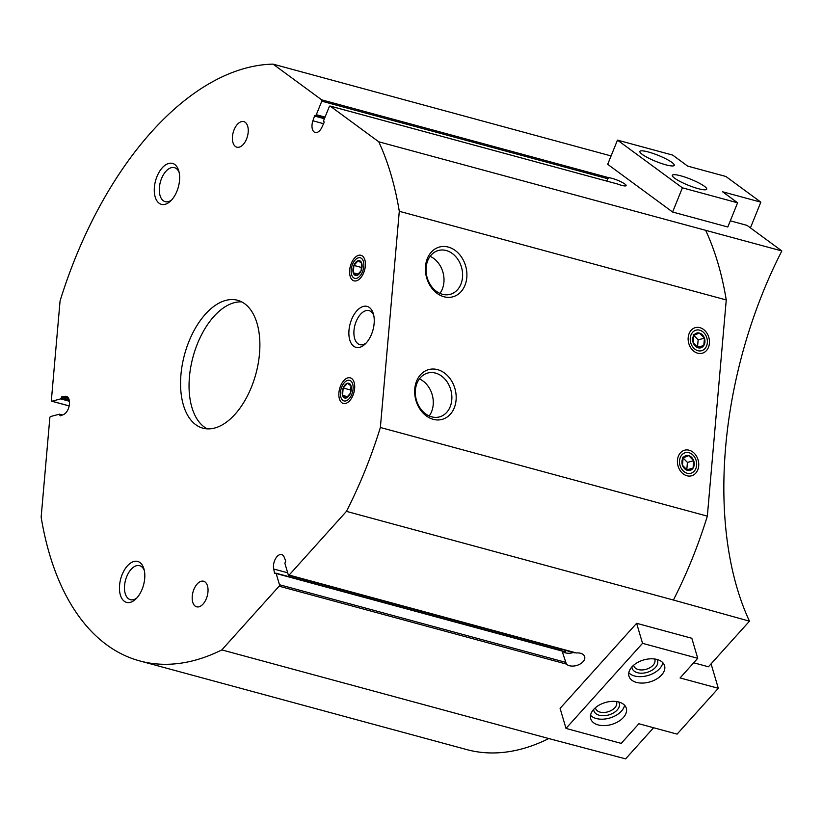 <?xml version="1.0" encoding="UTF-8"?>
<svg xmlns="http://www.w3.org/2000/svg" width="823" height="823" viewBox="0 0 823 823"><rect width="100%" height="100%" fill="white"/><g stroke="black" fill="none" stroke-linecap="round" stroke-linejoin="round"><path stroke-width="1.23" d="M691.824 638.267L636.621 623.299L560.093 708.377L566.008 728.417L621.211 743.385L638.874 723.746L677.092 734.116L718.304 688.295L680.086 677.936L697.739 658.297L691.824 638.267M730.299 220.831L747.047 225.379L781.85 250.953A307.432 171.462 105.2 0 0 749.465 621.17L708.428 666.784L693.707 662.793M653.596 727.738L625.603 758.868L548.797 738.55A307.432 171.462 105.2 0 1 466.734 749.588L139.766 660.931A307.432 171.462 105.2 0 1 41.15 517.132L49.843 417.724A1.06 0.586 105.2 0 1 50.563 416.531L59.359 414.206A1.06 0.586 105.2 0 1 59.904 414.967L59.904 415.059A1.06 0.586 105.2 0 0 60.501 415.8L63.515 414.566A9.537 5.319 105.2 0 0 69.327 405.07A9.537 5.319 105.2 0 0 66.293 396.347A9.537 5.319 105.2 0 0 65.12 396.264L62.188 396.604A1.06 0.586 105.2 0 0 61.416 397.704L61.406 397.797A1.06 0.586 105.2 0 1 60.696 398.888L51.9 401.213A1.06 0.586 105.2 0 1 51.365 400.359L60.069 300.94A307.432 171.462 105.2 0 1 273.071 64.132L321.68 99.85A1.06 0.586 105.2 0 1 321.783 101.188L316.299 114.726A1.06 0.586 105.2 0 1 315.456 115.364L315.404 115.333A1.06 0.586 105.2 0 0 314.53 116.053L312.894 120.796A9.537 5.319 105.2 0 0 315.199 132.493A9.537 5.319 105.2 0 0 321.844 127.38L323.923 122.956A1.06 0.586 105.2 0 0 323.902 121.578L323.851 121.526A1.06 0.586 105.2 0 1 323.789 120.23L329.272 106.692A1.06 0.586 105.2 0 1 330.167 106.085L378.765 141.803A307.432 171.462 105.2 0 1 399.289 211.295L380.37 427.487A307.432 171.462 105.2 0 1 346.432 511.371L289.13 575.071A1.06 0.586 105.2 0 1 288.307 574.927L284.995 563.704A1.06 0.586 105.2 0 1 285.293 562.315L285.344 562.243A1.06 0.586 105.2 0 0 285.612 560.782L284.233 557.274A9.537 5.319 105.2 0 0 281.651 554.589A9.537 5.319 105.2 0 0 275.458 558.817A9.537 5.319 105.2 0 0 273.689 569.002L274.553 573.086A1.06 0.586 105.2 0 0 275.335 573.364L275.396 573.312A1.06 0.586 105.2 0 1 276.168 573.518L279.481 584.741A1.06 0.586 105.2 0 1 279.12 586.192L221.829 649.903A307.432 171.462 105.2 0 1 139.766 660.931M273.071 64.132L611.088 155.938M330.054 106.033L617.435 183.982A10.071 1.759 22 0 0 626.128 185.617A10.071 1.759 22 0 0 619.77 181.204A10.071 1.759 22 0 0 608.948 177.747L607.703 178.714L321.783 101.188M781.85 250.953L378.765 141.803M682.39 187.829L737.593 202.797L727.81 226.994L672.607 212.025L607.693 164.322L617.476 140.126L682.39 187.829L672.607 212.025M276.168 573.518L565.422 651.95L562.088 651.044L566.399 664.089A10.071 6.193 163.5 0 0 578.281 664.912A10.071 6.193 163.5 0 0 584.659 656.651A10.071 6.193 163.5 0 0 576.409 652.968L574.228 652.454M606.757 181.06L607.703 178.714M214.638 428.053A66.262 36.953 105.2 0 1 202.88 428.166A66.262 36.953 105.2 0 1 184.558 354.538A66.262 36.953 105.2 0 1 237.559 300.261A66.262 36.953 105.2 0 1 258.144 363.859A66.262 36.953 105.2 0 1 214.638 428.053M349.652 270.139A13.25 7.386 -74.8 0 0 359.723 278.832A13.25 7.386 -74.8 0 0 364.856 259.893A13.25 7.386 -74.8 0 0 356.554 256.272A13.25 7.386 -74.8 0 0 349.652 270.139M338.922 392.705A13.25 7.386 -74.8 0 0 349.003 401.408A13.25 7.386 -74.8 0 0 354.137 382.458A13.25 7.386 -74.8 0 0 345.825 378.837A13.25 7.386 -74.8 0 0 338.922 392.705M239.205 147.163A13.25 7.386 105.2 0 1 236.859 147.183A13.25 7.386 105.2 0 1 233.187 132.462A13.25 7.386 105.2 0 1 243.793 121.609A13.25 7.386 105.2 0 1 247.908 134.324A13.25 7.386 105.2 0 1 239.205 147.163M198.991 606.798A13.25 7.386 105.2 0 1 196.646 606.818A13.25 7.386 105.2 0 1 192.983 592.097A13.25 7.386 105.2 0 1 203.579 581.244A13.25 7.386 105.2 0 1 207.694 593.959A13.25 7.386 105.2 0 1 198.991 606.798M154.395 187.191A21.203 11.82 -74.8 0 0 170.515 201.1A21.203 11.82 -74.8 0 0 178.735 170.793A21.203 11.82 -74.8 0 0 165.444 164.991A21.203 11.82 -74.8 0 0 154.395 187.191M119.572 585.235A21.203 11.82 -74.8 0 0 135.692 599.144A21.203 11.82 -74.8 0 0 143.912 568.837A21.203 11.82 -74.8 0 0 130.61 563.035A21.203 11.82 -74.8 0 0 119.572 585.235M348.993 330.177A21.203 11.82 -74.8 0 0 365.124 344.096A21.203 11.82 -74.8 0 0 373.344 313.779A21.203 11.82 -74.8 0 0 360.042 307.987A21.203 11.82 -74.8 0 0 348.993 330.177M705.733 230.461A307.432 171.462 105.2 0 1 726.256 299.953L399.289 211.295M699.92 327.657A13.25 10.473 -104.8 0 1 707.441 349.302A13.25 10.473 -104.8 0 1 689.057 344.323A13.25 10.473 -104.8 0 1 699.92 327.657M689.201 450.232A13.25 10.473 -104.8 0 1 696.721 471.877A13.25 10.473 -104.8 0 1 678.327 466.888A13.25 10.473 -104.8 0 1 689.201 450.232M437.599 369.65A25.78 20.369 -104.8 0 1 452.228 411.757A25.78 20.369 -104.8 0 1 416.448 402.056A25.78 20.369 -104.8 0 1 437.599 369.65M448.319 247.085A25.78 20.369 -104.8 0 1 462.948 289.192A25.78 20.369 -104.8 0 1 427.178 279.491A25.78 20.369 -104.8 0 1 448.319 247.085M726.256 299.953L707.338 516.144L380.37 427.487M707.338 516.144A307.432 171.462 105.2 0 1 673.399 600.029L346.432 511.371M548.797 738.55L221.829 649.903M673.399 600.029L749.465 621.17M373.745 315.415A17.612 9.825 -74.8 0 0 369.043 310.631A17.612 9.825 -74.8 0 0 353.993 330.393A17.612 9.825 -74.8 0 0 359.826 344.642A17.612 9.825 -74.8 0 0 366.286 342.893M144.313 570.462A17.612 9.825 -74.8 0 0 139.622 565.689A17.612 9.825 -74.8 0 0 124.571 585.451A17.612 9.825 -74.8 0 0 130.394 599.689A17.612 9.825 -74.8 0 0 136.865 597.951M179.147 172.418A17.612 9.825 -74.8 0 0 174.445 167.645A17.612 9.825 -74.8 0 0 159.395 187.407A17.612 9.825 -74.8 0 0 165.217 201.656A17.612 9.825 -74.8 0 0 171.688 199.907M562.551 651.209A10.071 6.193 163.5 0 0 573.364 652.495M446.241 250.531A22.705 17.941 -104.8 0 1 462.505 272.578A22.705 17.941 -104.8 0 1 450.119 294.356A22.705 17.941 -104.8 0 1 426.983 276.991A22.705 17.941 -104.8 0 1 438.525 250.459A22.705 17.941 -104.8 0 1 446.241 250.531M430.131 256.334A22.705 17.941 -104.8 0 1 439.924 293.389M435.511 373.097A22.705 17.941 -104.8 0 1 451.776 395.153A22.705 17.941 -104.8 0 1 439.4 416.922A22.705 17.941 -104.8 0 1 416.253 399.556A22.705 17.941 -104.8 0 1 427.795 373.025A22.705 17.941 -104.8 0 1 435.511 373.097M419.411 378.899A22.705 17.941 -104.8 0 1 429.205 415.954M207.252 428.855A66.262 36.953 105.2 0 1 193.045 356.843A66.262 36.953 105.2 0 1 241.684 301.876M697.739 658.297L642.537 643.329L636.621 623.299M642.537 643.329L566.008 728.417M718.304 688.295L711.072 663.842M636.457 682.39A18.548 11.409 163.5 0 0 656.559 679.037A18.548 11.409 163.5 0 0 664.552 665.684A18.548 11.409 163.5 0 0 643.535 659.995A18.548 11.409 163.5 0 0 628.967 676.187A18.548 11.409 163.5 0 0 636.457 682.39M598.198 724.929A18.548 11.409 163.5 0 0 618.289 721.586A18.548 11.409 163.5 0 0 626.293 708.222A18.548 11.409 163.5 0 0 605.265 702.533A18.548 11.409 163.5 0 0 590.708 718.736A18.548 11.409 163.5 0 0 598.198 724.929M595.44 707.698A10.956 6.738 163.5 0 0 595.585 708.428A10.956 6.738 163.5 0 0 600.008 712.09A10.956 6.738 163.5 0 0 611.87 710.115A10.956 6.738 163.5 0 0 616.602 702.225A10.956 6.738 163.5 0 0 616.324 701.535M593.681 709.395A13.25 8.148 163.5 0 0 599.247 715.249A13.25 8.148 163.5 0 0 614.524 712.265A13.25 8.148 163.5 0 0 618.711 701.998M590.533 715.3A18.548 11.409 163.5 0 0 596.305 718.52A18.548 11.409 163.5 0 0 624.564 705.249M633.7 665.159A10.956 6.738 163.5 0 0 633.854 665.889A10.956 6.738 163.5 0 0 638.278 669.552A10.956 6.738 163.5 0 0 650.139 667.576A10.956 6.738 163.5 0 0 654.861 659.686A10.956 6.738 163.5 0 0 654.594 658.986M631.951 666.846A13.25 8.148 163.5 0 0 637.506 672.71A13.25 8.148 163.5 0 0 652.793 669.727A13.25 8.148 163.5 0 0 656.98 659.46M628.803 672.751A18.548 11.409 163.5 0 0 634.564 675.981A18.548 11.409 163.5 0 0 662.824 662.71M737.593 202.797L722.615 191.79L760.833 202.149L725.876 176.472L687.658 166.102L672.679 155.094L617.476 140.126M760.833 202.149L750.432 227.858M665.797 164.806A18.548 3.251 22 0 0 674.263 165.351A18.548 3.251 22 0 0 658.277 155.382A18.548 3.251 22 0 0 639.862 151.432A18.548 3.251 22 0 0 647.979 157.81A18.548 3.251 22 0 0 665.797 164.806M698.254 188.662A18.548 3.251 22 0 0 706.72 189.197A18.548 3.251 22 0 0 690.734 179.229A18.548 3.251 22 0 0 672.319 175.278A18.548 3.251 22 0 0 680.436 181.667A18.548 3.251 22 0 0 698.254 188.662M704.437 338.181A7.654 6.049 75.2 0 0 699.447 333.058A7.654 6.049 75.2 0 0 693.82 335.3A7.654 6.049 75.2 0 0 693.172 342.677A7.654 6.049 75.2 0 0 698.161 347.8A7.654 6.049 75.2 0 0 703.788 345.557A7.654 6.049 75.2 0 0 704.437 338.181L699.447 333.058L693.82 335.3L693.172 342.677L698.161 347.8L703.788 345.557L704.437 338.181L698.151 339.837L697.503 347.213L703.788 345.557M707.338 342.738A10.648 8.415 75.2 0 0 695.312 330.383A10.648 8.415 75.2 0 0 693.758 348.16A10.648 8.415 75.2 0 0 707.338 342.738M693.172 334.714L699.447 333.058M693.799 335.373L698.151 339.837M693.707 460.746A7.654 6.049 75.2 0 0 688.728 455.623A7.654 6.049 75.2 0 0 683.1 457.876A7.654 6.049 75.2 0 0 682.452 465.242A7.654 6.049 75.2 0 0 687.431 470.365A7.654 6.049 75.2 0 0 693.069 468.122A7.654 6.049 75.2 0 0 693.707 460.746L688.728 455.623L683.1 457.876L682.452 465.242L687.431 470.365L693.069 468.122L693.707 460.746L687.431 462.413L686.783 469.779L693.069 468.122M696.618 465.314A10.648 8.415 75.2 0 0 684.592 452.948A10.648 8.415 75.2 0 0 683.039 470.725A10.648 8.415 75.2 0 0 696.618 465.314M682.442 457.29L688.728 455.623M683.08 457.938L687.431 462.413M361.75 263.339A7.654 4.269 -74.8 0 0 358.149 260.696A7.654 4.269 -74.8 0 0 353.9 265.418A7.654 4.269 -74.8 0 0 353.252 272.794A7.654 4.269 -74.8 0 0 356.853 275.438A7.654 4.269 -74.8 0 0 361.102 270.716A7.654 4.269 -74.8 0 0 361.75 263.339L358.149 260.696L353.9 265.418L353.252 272.794L356.853 275.438L361.102 270.716L361.75 263.339M363.807 266.395A10.648 5.936 -74.8 0 0 355.125 260.017A10.648 5.936 -74.8 0 0 353.571 277.783A10.648 5.936 -74.8 0 0 363.807 266.395M361.853 267.578L353.9 265.418M358.416 274.193L353.252 272.794M351.03 385.915A7.654 4.269 -74.8 0 0 347.419 383.261A7.654 4.269 -74.8 0 0 343.17 387.983A7.654 4.269 -74.8 0 0 342.533 395.359A7.654 4.269 -74.8 0 0 346.133 398.003A7.654 4.269 -74.8 0 0 350.382 393.281A7.654 4.269 -74.8 0 0 351.03 385.915L347.419 383.261L343.17 387.983L342.533 395.359L346.133 398.003L350.382 393.281L351.03 385.915M353.088 388.97A10.648 5.936 -74.8 0 0 344.395 382.582A10.648 5.936 -74.8 0 0 342.841 400.359A10.648 5.936 -74.8 0 0 353.088 388.97M351.133 390.143L343.17 387.983M347.697 396.758L342.533 395.359M608.948 177.747L321.68 99.85M617.435 183.982L330.167 106.085M576.409 652.968L289.13 575.071M565.401 662.268L279.481 584.741M566.399 664.089L279.12 586.192M275.396 573.312L274.553 573.086M324.396 118.728L314.53 116.053M325.054 117.103L316.299 114.726M315.528 115.385L324.746 117.884L315.59 115.395M69.183 405.893L51.9 401.213M69.42 401.254L60.696 398.888M69.163 399.906L61.406 397.797M68.556 398.332L62.188 396.604M69.132 399.793L61.416 397.704M61.344 415.461L59.904 415.059M62.394 415.029L59.709 414.308M61.488 415.399L59.904 414.967M67.352 396.871L65.12 396.264M323.573 123.697L312.894 120.796M565.422 651.95L565.062 650.252M287.68 572.798L273.689 569.002M574.845 652.896L288.616 575.298M562.078 650.756L275.849 573.147M69.173 405.945L51.715 401.213M62.466 414.998L59.544 414.206"/></g></svg>
